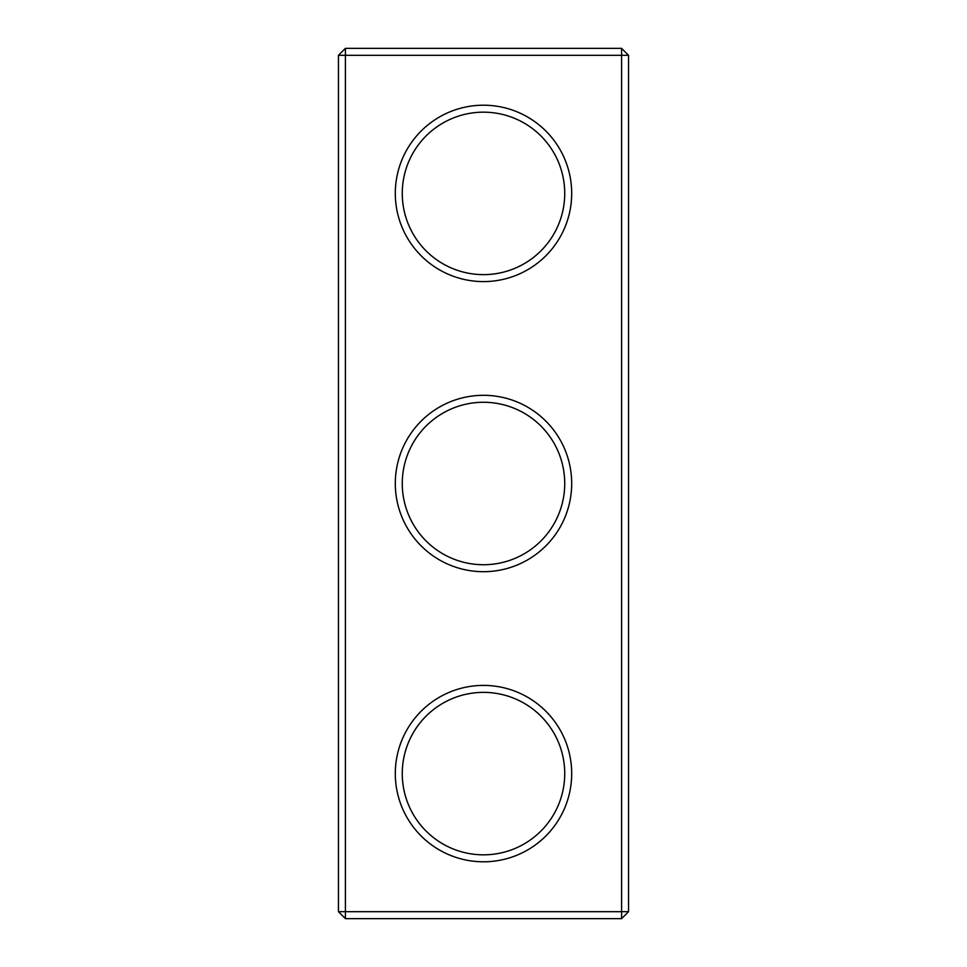 <?xml version="1.0" encoding="UTF-8"?>
<svg xmlns="http://www.w3.org/2000/svg" width="967" height="967" viewBox="0 0 967 967"><rect width="100%" height="100%" fill="white"/><g stroke="black" fill="none" stroke-linecap="round" stroke-linejoin="round"><path stroke-width="1.45" d="M621.588 918.65L628.55 911.688L628.55 55.312L338.45 55.312L338.45 911.688L345.412 918.65L621.588 918.65L621.588 48.35L345.412 48.35L345.412 918.65M338.45 911.688L628.55 911.688M338.45 55.312L345.412 48.35M571.69 483.5A88.19 88.19 0 0 1 439.405 559.881A88.19 88.19 0 0 1 439.405 407.119A88.19 88.19 0 0 1 571.69 483.5M571.69 193.4A88.19 88.19 0 0 1 439.405 269.781A88.19 88.19 0 0 1 439.405 117.019A88.19 88.19 0 0 1 571.69 193.4M571.69 773.6A88.19 88.19 0 0 1 439.405 849.981A88.19 88.19 0 0 1 439.405 697.219A88.19 88.19 0 0 1 571.69 773.6M564.728 483.5A81.228 81.228 0 0 1 442.886 553.849A81.228 81.228 0 0 1 442.886 413.151A81.228 81.228 0 0 1 564.728 483.5M564.728 193.4A81.228 81.228 0 0 1 442.886 263.749A81.228 81.228 0 0 1 442.886 123.051A81.228 81.228 0 0 1 564.728 193.4M564.728 773.6A81.228 81.228 0 0 1 442.886 843.949A81.228 81.228 0 0 1 442.886 703.251A81.228 81.228 0 0 1 564.728 773.6M628.55 55.312L621.588 48.35"/></g></svg>
